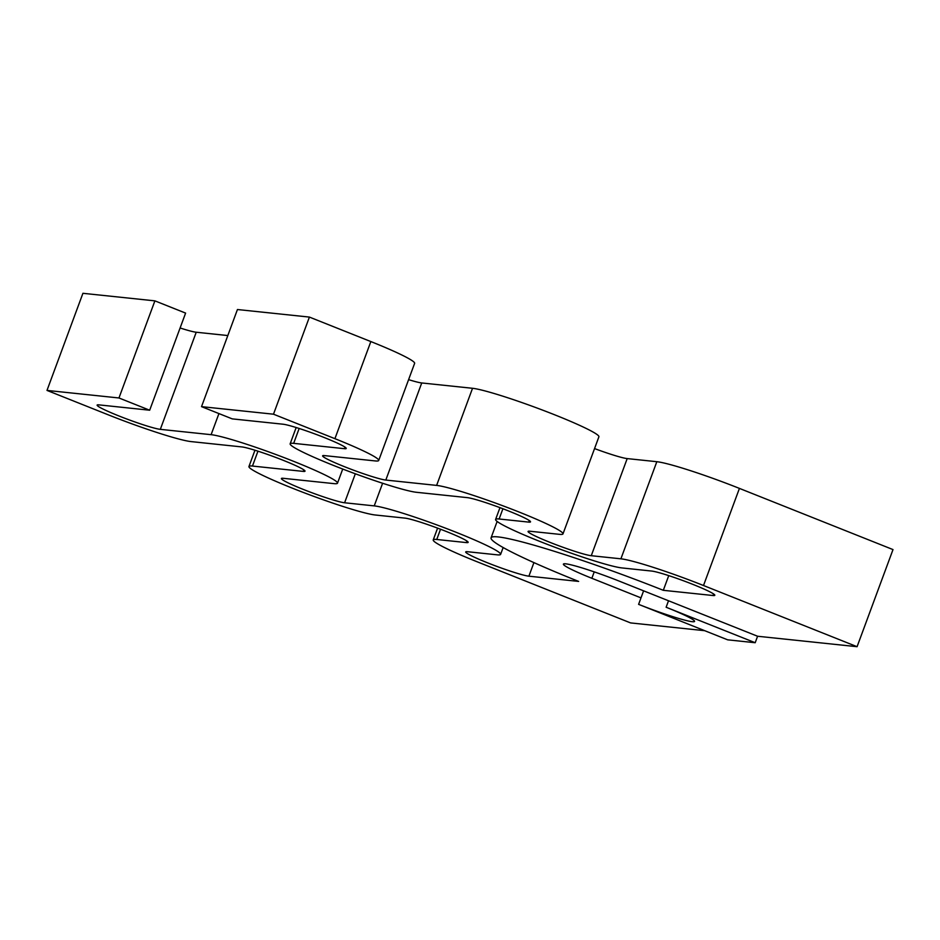<?xml version="1.0" encoding="UTF-8"?>
<svg xmlns="http://www.w3.org/2000/svg" width="940" height="940" viewBox="0 0 940 940"><rect width="100%" height="100%" fill="white"/><g stroke="black" fill="none" stroke-linecap="round" stroke-linejoin="round"><path stroke-width="1.41" d="M666.119 607.24L755.196 642.725L727.678 639.834L638.601 604.35A45.014 3.584 -159.7 0 0 694.578 621.411A45.014 3.584 -159.7 0 0 666.119 607.24L668.516 600.766L757.593 636.251L755.196 642.725M638.601 604.35L640.998 597.875L591.859 578.288A45.014 3.584 20.3 0 1 563.401 564.118A45.014 3.584 20.3 0 1 619.378 581.178L668.516 600.766M668.74 575.633L663.311 590.308L713.049 595.525A34.627 2.749 -159.7 0 0 714.811 595.302A34.627 2.749 -159.7 0 0 688.174 582.542A34.627 2.749 -159.7 0 0 651.62 571.05L621.986 567.936A69.243 5.511 20.3 0 1 548.878 544.953A69.243 5.511 20.3 0 1 495.603 519.444A69.243 5.511 20.3 0 1 499.128 518.998L528.762 522.111A34.627 2.749 -159.7 0 0 530.513 521.888A34.627 2.749 -159.7 0 0 503.875 509.128A34.627 2.749 -159.7 0 0 467.333 497.636L416.526 492.302A69.243 5.511 20.3 0 1 343.429 469.319A69.243 5.511 20.3 0 1 290.154 443.798A69.243 5.511 20.3 0 1 293.668 443.351L344.463 448.686A34.627 2.749 -159.7 0 0 346.226 448.462A34.627 2.749 -159.7 0 0 319.588 435.714A34.627 2.749 -159.7 0 0 283.034 424.21L232.239 418.876L201.524 406.644L273.493 414.199L334.922 438.674A69.243 5.511 20.3 0 1 378.703 460.483A69.243 5.511 20.3 0 1 375.189 460.929L324.382 455.595A34.627 2.749 -159.7 0 0 322.62 455.818A34.627 2.749 -159.7 0 0 349.257 468.566A34.627 2.749 -159.7 0 0 385.811 480.058L436.618 485.404A69.243 5.511 20.3 0 1 509.715 508.387A69.243 5.511 20.3 0 1 562.99 533.897A69.243 5.511 20.3 0 1 559.476 534.343L529.843 531.229A34.627 2.749 -159.7 0 0 528.08 531.452A34.627 2.749 -159.7 0 0 554.718 544.213A34.627 2.749 -159.7 0 0 591.272 555.705L620.905 558.818A69.243 5.511 20.3 0 1 703.508 585.514L857.08 646.697L757.593 636.251M663.311 590.308A138.497 11.022 -159.7 0 0 491.079 537.809A138.497 11.022 -159.7 0 0 578.64 581.413L528.891 576.185L533.92 562.602M704.753 630.693L630.587 622.914L477.015 561.721A69.243 5.511 20.3 0 1 433.234 539.924A69.243 5.511 20.3 0 1 436.748 539.478L466.381 542.591A34.627 2.749 -159.7 0 0 468.144 542.368A34.627 2.749 -159.7 0 0 441.506 529.608A34.627 2.749 -159.7 0 0 404.952 518.116L375.319 515.003A69.243 5.511 20.3 0 1 302.21 492.02A69.243 5.511 20.3 0 1 248.947 466.51A69.243 5.511 20.3 0 1 252.461 466.052L303.256 471.398A34.627 2.749 -159.7 0 0 305.018 471.163A34.627 2.749 -159.7 0 0 278.381 458.414A34.627 2.749 -159.7 0 0 241.827 446.923L191.032 441.589A69.243 5.511 20.3 0 1 108.429 414.893L47 390.417L118.969 397.973L149.683 410.216L98.888 404.87A34.627 2.749 -159.7 0 0 97.126 405.105A34.627 2.749 -159.7 0 0 123.763 417.853A34.627 2.749 -159.7 0 0 160.317 429.345L211.112 434.68A69.243 5.511 20.3 0 1 284.221 457.663A69.243 5.511 20.3 0 1 337.495 483.184A69.243 5.511 20.3 0 1 333.97 483.63L283.175 478.296A34.627 2.749 -159.7 0 0 281.413 478.519A34.627 2.749 -159.7 0 0 308.05 491.279A34.627 2.749 -159.7 0 0 344.604 502.771L374.238 505.885A69.243 5.511 20.3 0 1 447.346 528.868A69.243 5.511 20.3 0 1 500.609 554.377A69.243 5.511 20.3 0 1 497.096 554.823L467.462 551.71A34.627 2.749 -159.7 0 0 465.711 551.933A34.627 2.749 -159.7 0 0 492.337 564.693A34.627 2.749 -159.7 0 0 528.891 576.185M47 390.417L82.92 293.304L154.888 300.859L185.603 313.102L149.683 410.216M180.104 327.978A34.627 2.749 -159.7 0 0 196.237 332.231L227.821 335.556M201.524 406.644L237.444 309.53L309.413 317.086L370.842 341.561A69.243 5.511 20.3 0 1 414.622 363.369L378.703 460.483M408.606 379.643A34.627 2.749 -159.7 0 0 421.731 382.956L472.538 388.291A69.243 5.511 20.3 0 1 545.635 411.274A69.243 5.511 20.3 0 1 598.909 436.783L562.99 533.897M594.55 448.58A34.627 2.749 -159.7 0 0 627.192 458.591L656.825 461.704A69.243 5.511 20.3 0 1 739.428 488.401L893 549.583L857.08 646.697M273.493 414.199L309.413 317.086M118.969 397.973L154.888 300.859M713.049 595.525L713.625 593.986M703.508 585.514L739.428 488.401M499.128 518.998L502.912 508.752M528.762 522.111L529.326 520.572M293.668 443.351L299.167 428.476M344.463 448.686L345.039 447.146M334.922 438.674L370.842 341.561M385.811 480.058L421.731 382.956M436.618 485.404L472.538 388.291M591.272 555.705L627.192 458.591M620.905 558.818L656.825 461.704M436.748 539.478L440.531 529.244M466.381 542.591L466.957 541.052M252.461 466.052L257.959 451.177M303.256 471.398L303.832 469.859M160.317 429.345L196.237 332.231M211.112 434.68L218.926 413.577M344.604 502.771L355.32 473.784M374.238 505.885L382.603 483.254M640.998 597.875L643.606 590.837M591.859 578.288L594.233 571.884M495.603 519.444L499.974 507.647M290.154 443.798L296.171 427.524M433.234 539.924L437.594 528.127M248.947 466.51L254.963 450.237M337.495 483.184L342.724 469.048M500.609 554.377L503.147 547.538M497.131 521.453L491.079 537.809"/></g></svg>
